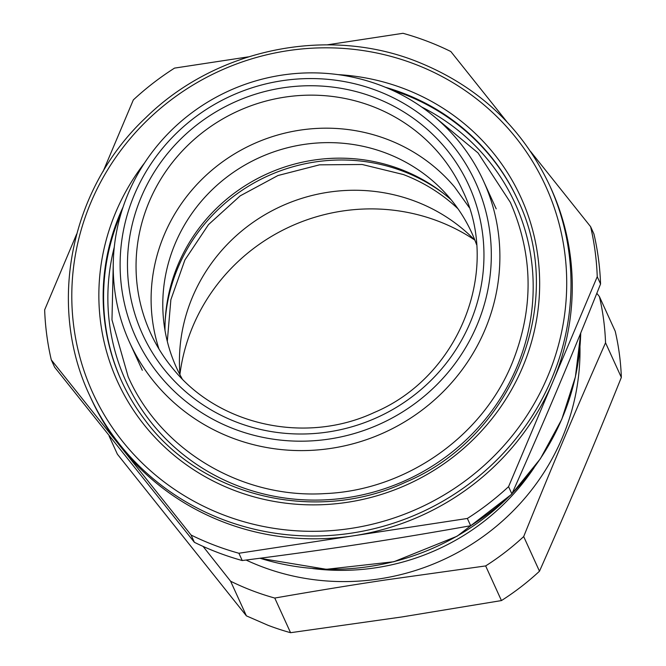 <?xml version="1.0" encoding="UTF-8"?>
<svg xmlns="http://www.w3.org/2000/svg" width="666" height="666" viewBox="0 0 666 666"><rect width="100%" height="100%" fill="white"/><g stroke="black" fill="none" stroke-linecap="round" stroke-linejoin="round"><path stroke-width="1" d="M312.82 568.573A225.599 217.707 -24.5 0 0 370.862 568.464A225.599 217.707 -24.5 0 0 534.157 467.615M246.095 560.048A231.435 223.343 -24.5 0 0 384.773 578.005A231.435 223.343 -24.5 0 0 579.969 346.919M194.38 542.307L54.612 367.166L51.29 359.881L191.059 535.023L194.38 542.307A278.113 268.381 -24.5 0 0 217.832 552.53A278.113 268.381 -24.5 0 0 242.224 560.539C327.589 549.608 387.079 540.542 470.679 525.74A278.113 268.381 -24.5 0 0 511.888 493.931C545.562 418.24 568.656 363.569 600.566 283.991A278.113 268.381 -24.5 0 0 593.93 233.957L590.609 226.673L530.594 151.473M523.684 536.571L539.485 571.22A256.718 247.735 155.5 0 1 501.448 600.574L401.956 616.941L290.567 632.7L274.767 598.051C314.452 591.133 351.232 585.123 385.123 580.028L485.647 565.925A256.718 247.735 155.5 0 0 523.684 536.571C553.329 463.195 574.5 413.078 605.544 342.774A256.718 247.735 155.5 0 0 599.417 296.586L596.836 293.315M274.767 598.051A256.718 247.735 155.5 0 1 252.256 590.659A256.718 247.735 155.5 0 1 230.602 581.218L246.403 615.867L268.057 625.307A256.718 247.735 155.5 0 0 290.567 632.7M203.072 546.403L230.602 581.218M103.105 171.47L133.333 99.908A278.113 268.381 155.5 0 1 174.542 68.107L248.468 56.843M507.059 121.978L450.84 51.532A278.113 268.381 155.5 0 0 427.389 41.309A278.113 268.381 155.5 0 0 402.997 33.3L327.164 44.855M51.29 359.881A278.113 268.381 155.5 0 1 44.655 309.848L76.665 234.066M511.888 493.931L508.566 486.655A278.113 268.381 155.5 0 1 467.357 518.456L470.679 525.74M242.224 560.539L238.903 553.255L467.357 518.456M238.903 553.255A278.113 268.381 155.5 0 1 214.51 545.246A278.113 268.381 155.5 0 1 191.059 535.023M590.609 226.673A278.113 268.381 155.5 0 1 597.244 276.706L600.566 283.991M508.566 486.655L597.244 276.706M501.448 600.574L485.647 565.925M539.485 571.22C567.457 508.15 594.746 443.548 621.345 377.422L605.544 342.774M599.417 296.586L615.217 331.235A256.718 247.735 155.5 0 1 621.345 377.422M109.099 436.022L117.391 454.204L246.403 615.867M89.644 395.413L90.917 398.193A252.83 243.981 -24.5 0 0 121.17 447.452A252.83 243.981 -24.5 0 0 224.192 522.344A252.83 243.981 -24.5 0 0 353.13 535.855A252.83 243.981 -24.5 0 0 552.905 381.676A252.83 243.981 -24.5 0 0 550.982 188.361L549.708 185.573C522.002 127.015 477.547 85.598 416.333 61.322C326.515 25.849 215.368 49.068 145.638 117.832C70.305 188.486 46.795 304.886 89.644 395.413A252.83 243.981 -24.5 0 0 222.919 519.563A252.83 243.981 -24.5 0 0 499.117 457.642A252.83 243.981 -24.5 0 0 549.708 185.573M179.937 374.267A188.653 182.051 155.5 0 1 346.403 210.481A188.653 182.051 155.5 0 1 474.55 239.893M179.987 374.8A171.537 165.534 155.5 0 1 415.584 201.423A171.537 165.534 155.5 0 1 466.541 232.276A171.537 165.534 155.5 0 1 474.925 240.276M167.299 341.35L170.871 299.717L184.89 259.981L208.483 224.625L240.168 195.871L277.963 175.516L319.505 164.835L362.179 164.494L403.313 174.517A171.537 165.534 155.5 0 1 454.27 205.369A171.537 165.534 155.5 0 1 457.975 208.766M165.235 320.105A173.093 167.033 155.5 0 1 178.18 267.174A173.093 167.033 155.5 0 1 443.29 193.282M194.314 418.398A194.48 187.679 -24.5 0 0 232.126 437.937A194.48 187.679 -24.5 0 0 444.588 390.301A194.48 187.679 -24.5 0 0 483.508 181.027A194.48 187.679 -24.5 0 0 380.994 85.531A194.48 187.679 -24.5 0 0 168.531 133.158A194.48 187.679 -24.5 0 0 129.612 342.441A194.48 187.679 -24.5 0 0 194.314 418.398M234.257 429.029A186.705 180.17 155.5 0 1 197.952 410.273A186.705 180.17 155.5 0 1 143.498 176.074A186.705 180.17 155.5 0 1 377.164 90.718A186.705 180.17 155.5 0 1 477.006 325.158A186.705 180.17 155.5 0 1 234.257 429.029M469.214 207.484L454.687 187.129A171.537 165.534 155.5 0 0 241.358 149.95A171.537 165.534 155.5 0 0 158.958 348.984M451.248 199.883A171.145 165.16 -24.5 0 0 400.624 169.306A171.145 165.16 -24.5 0 0 165.001 330.444M182.184 378.871A162.296 156.618 155.5 0 1 163.395 318.115A162.296 156.618 155.5 0 1 386.238 153.197A162.296 156.618 155.5 0 1 442.99 190.593A162.296 156.618 155.5 0 1 476.556 244.613M260.031 558.25A243.107 234.599 -24.5 0 0 509.174 496.42M512.087 493.473A243.107 234.599 -24.5 0 0 580.727 333.05M414.527 64.028A248.942 240.235 -24.5 0 0 90.867 202.522A248.942 240.235 -24.5 0 0 223.984 515.109A248.942 240.235 -24.5 0 0 547.643 376.606A248.942 240.235 -24.5 0 0 414.527 64.028M144.622 162.845A221.711 213.953 -24.5 0 0 140.959 420.77A221.711 213.953 -24.5 0 0 448.817 460.281A221.711 213.953 -24.5 0 0 497.552 158.358A221.711 213.953 -24.5 0 0 338.053 74.625M123.093 207.018A217.824 210.206 -24.5 0 0 121.495 380.885C127.73 394.547 135.398 407.367 144.48 419.347C200.982 496.736 315.809 524.4 405.686 482.151C513.536 436.896 567.382 301.332 517.865 200.1A217.824 210.206 -24.5 0 0 494.846 161.588A217.824 210.206 -24.5 0 0 385.522 87.321M121.495 380.885A217.824 210.206 -24.5 0 0 144.514 419.397M518.073 200.566A217.824 210.206 -24.5 0 0 495.271 162.521A217.824 210.206 -24.5 0 0 391.641 89.96M121.079 213.37A217.824 210.206 -24.5 0 0 121.711 381.352M114.277 247.136A213.936 206.452 -24.5 0 0 148.485 418.956A213.936 206.452 -24.5 0 0 445.537 457.076A213.936 206.452 -24.5 0 0 492.565 165.751A213.936 206.452 -24.5 0 0 421.595 106.968M166.617 372.386A179.312 173.043 -24.5 0 0 417.182 392.782A179.312 173.043 -24.5 0 0 444.805 147.361A179.312 173.043 -24.5 0 0 213.32 113.436A179.312 173.043 -24.5 0 0 142.541 334.224A179.312 173.043 -24.5 0 0 166.617 372.386M150.491 332.917C156.485 346.037 164.136 358.15 173.426 369.247C219.164 425.707 305.927 444.488 374.234 412.504C459.215 376.823 501.565 270.105 462.629 190.551A171.537 165.534 -24.5 0 0 439.618 154.096A171.537 165.534 -24.5 0 0 218.173 121.645A171.537 165.534 -24.5 0 0 150.466 332.85A171.537 165.534 -24.5 0 0 150.491 332.917A171.537 165.534 -24.5 0 0 173.501 369.364M580.752 332.983L575.382 376.939L561.763 419.355L540.367 458.766L511.954 493.789M511.03 494.721L457.101 536.213L393.889 561.738L326.373 569.297L259.857 558.274M142.308 370.271L129.612 342.441M496.203 208.858L483.508 181.027M432.284 115.002L478.03 152.922L510.364 202.406C533.433 255.344 533.982 309.032 512.004 363.47C481.851 437.179 405.369 490.359 324.958 493.598C242.199 498.901 160.689 450.599 128.155 376.731L111.98 319.871L113.337 260.481"/></g></svg>
